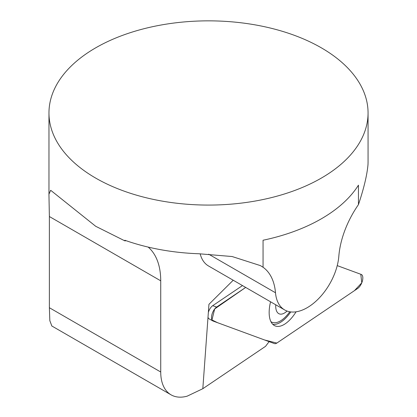 <?xml version="1.0" encoding="UTF-8"?>
<svg xmlns="http://www.w3.org/2000/svg" width="417" height="417" viewBox="0 0 417 417"><rect width="100%" height="100%" fill="white"/><g stroke="black" fill="none" stroke-linecap="round" stroke-linejoin="round"><path stroke-width="0.63" d="M242.475 285.577L212.696 305.697A7.49 3.539 113.4 0 0 208.359 312.375L208.943 304.327L233.212 280.229M208.886 318.708L209.344 318.963A7.49 3.539 113.4 0 1 209.105 318.854A7.49 3.539 113.4 0 1 208.01 317.212L202.818 388.707L265.577 346.313A79.772 37.686 -66.6 0 1 269.147 341.653M263.059 267.255L263.059 240.239A159.549 92.115 0 0 0 358.448 185.169L358.448 204.622A69.801 40.303 120 0 0 338.833 256.194A44.989 25.974 -60 0 1 317.921 299.338A44.989 25.974 -60 0 1 284.67 309.94A44.989 25.974 -60 0 1 275.496 292.76A69.801 40.303 120 0 0 263.059 267.255L260.406 265.613L232.107 256.528L198.998 253.765A159.549 92.115 180 0 1 124.845 240.249L124.845 240.864L95.701 226.285L50.671 190.288L48.94 194.233L49.373 216.527L49.373 307.72L49.831 320.694L51.854 326.016M95.696 178.101A159.549 92.115 180 0 1 48.966 112.965A159.549 92.115 180 0 1 208.51 20.85A159.549 92.115 180 0 1 368.06 112.965A159.549 92.115 180 0 1 269.57 198.065A159.549 92.115 180 0 1 95.696 178.101M368.06 112.965L368.06 161.817A159.549 92.115 180 0 1 367.982 164.731C367.059 175.062 363.879 188.359 358.448 204.622M208.01 317.212L208.359 312.375M284.67 309.94L208.521 265.973A44.989 25.974 -60 0 1 200.17 253.807M49.373 307.72L160.727 372.006L160.727 280.818A79.772 46.058 120 0 0 148.155 247.083M126.184 240.718A79.772 46.058 120 0 0 124.845 240.864M160.727 372.006A49.858 28.789 120 0 0 171.053 394.831A49.858 28.789 120 0 0 187.197 396.15L202.818 388.707M272.734 324.29A30.285 14.308 113.4 0 0 290.764 311.921M275.741 304.785A17.947 8.481 113.4 0 0 287.078 311.061M270.914 321.674A28.518 13.469 113.4 0 0 289.773 311.775M213.113 321.059L274.376 343.577A7.913 3.737 113.4 0 0 276.945 342.998L357.687 288.455A7.913 3.737 113.4 0 0 362.446 280.771A7.913 3.737 113.4 0 0 361.231 274.433L337.233 265.613L360.788 274.271L361.774 282.82L354.455 290.639L276.836 343.066L264.654 340.001L217.538 322.685L211.961 319.938L214.677 308.961L245.681 287.433L216.658 307.037A7.913 3.737 113.4 0 0 211.966 314.449A7.913 3.737 113.4 0 0 212.863 320.944A7.913 3.737 113.4 0 0 213.113 321.059M270.565 301.799A30.629 14.47 113.4 0 0 274.495 325.609A30.629 14.47 113.4 0 0 296.091 311.807M49.373 216.527L160.727 280.818M208.682 254.188L275.496 292.76M212.696 305.697L216.658 307.037M48.966 194.233L48.966 112.965M171.053 394.831L51.75 325.953M50.942 190.454L50.666 190.298M209.105 318.854L212.863 320.944"/></g></svg>
